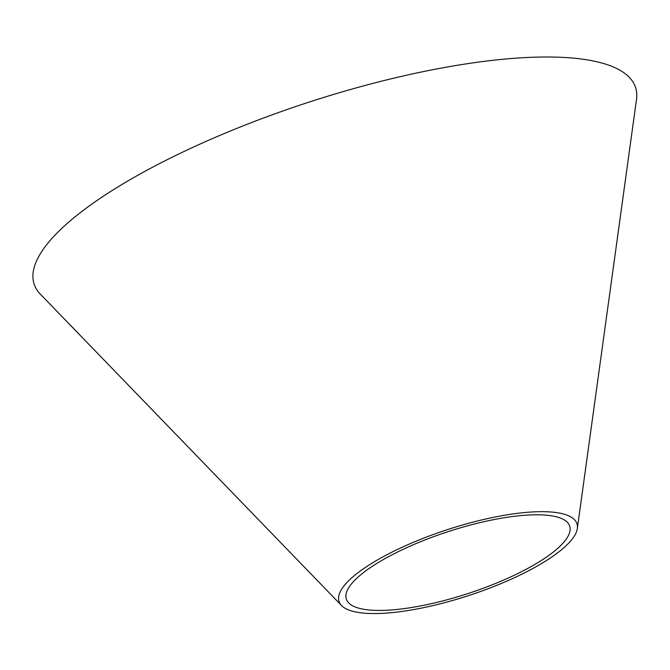 <?xml version="1.0" encoding="UTF-8"?>
<svg xmlns="http://www.w3.org/2000/svg" width="670" height="670" viewBox="0 0 670 670"><rect width="100%" height="100%" fill="white"/><g stroke="black" fill="none" stroke-linecap="round" stroke-linejoin="round"><path stroke-width="1" d="M341.549 605.538L40.46 294.298A316.366 87.544 -18.1 0 1 189.309 148.991A316.366 87.544 -18.1 0 1 549.107 57.009A316.366 87.544 -18.1 0 1 636.5 99.487L577.347 528.471A125.156 34.631 -18.1 0 1 468.774 595.53A125.156 34.631 -18.1 0 1 341.549 605.538A125.156 34.631 -18.1 0 1 400.434 548.052A125.156 34.631 -18.1 0 1 542.775 511.671A125.156 34.631 -18.1 0 1 577.347 528.471M68.6 323.275L69.915 324.682M537.583 514.786A117.493 32.512 -18.1 0 1 570.044 530.556A117.493 32.512 -18.1 0 1 468.112 593.511A117.493 32.512 -18.1 0 1 348.685 602.908A117.493 32.512 -18.1 0 1 403.96 548.948A117.493 32.512 -18.1 0 1 537.583 514.786M76.64 331.583L77.821 332.881M70.668 325.411L76.581 331.642M76.79 331.859L70.61 325.469"/></g></svg>

